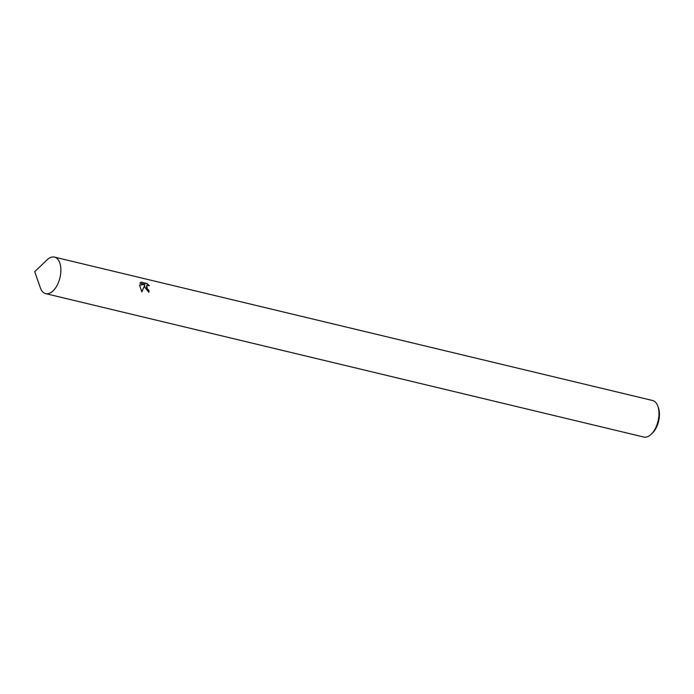 <?xml version="1.0" encoding="UTF-8"?>
<svg xmlns="http://www.w3.org/2000/svg" width="694" height="694" viewBox="0 0 694 694"><rect width="100%" height="100%" fill="white"/><g stroke="black" fill="none" stroke-linecap="round" stroke-linejoin="round"><path stroke-width="1.04" d="M45.7 293.64A18.79 10.15 -76.5 0 0 49.664 293.215A18.79 10.15 -76.5 0 0 60.716 267.173A18.79 10.15 -76.5 0 0 57.802 259.278A18.79 10.15 -76.5 0 0 54.462 257.101M40.313 287.663A18.79 10.15 -76.5 0 0 49.664 293.215A18.79 10.15 -76.5 0 0 60.716 267.173A18.79 10.15 -76.5 0 0 57.802 259.27A18.79 10.15 -76.5 0 0 46.949 259.981M144.768 287.325L144.682 285.347L141.862 291.879L139.503 285.052L144.82 284.427L139.91 283.247L141.038 282.146L147.102 283.594L149.392 285.755L146.772 285.434L146.399 287.715L148.958 290.422A18.79 10.15 103.5 0 1 148.95 292.304L144.768 287.325M45.83 293.675L643.806 437.047A18.79 10.15 -76.5 0 0 651.163 434.305A18.79 10.15 -76.5 0 0 658.823 410.579A18.79 10.15 -76.5 0 0 657.886 406.285A18.79 10.15 -76.5 0 0 652.568 400.499L54.592 257.127M651.163 434.305L652.403 433.117A16.908 9.135 -76.5 0 0 659.3 411.768A16.908 9.135 -76.5 0 0 658.45 407.899L657.886 406.285M148.742 292.252A18.417 9.95 -76.5 0 0 148.742 290.586L147.622 290.023L146.668 285.529M148.768 285.416L146.876 283.768L141.038 282.146M141.776 291.784L144.682 285.347M144.82 284.427L139.503 285.182M51.929 291.87A18.79 10.15 -76.5 0 0 60.716 267.173A18.79 10.15 -76.5 0 0 48.224 258.871A18.79 10.15 -76.5 0 0 47.097 259.842L34.7 271.684L40.382 287.854A18.79 10.15 -76.5 0 0 51.929 291.87"/></g></svg>
